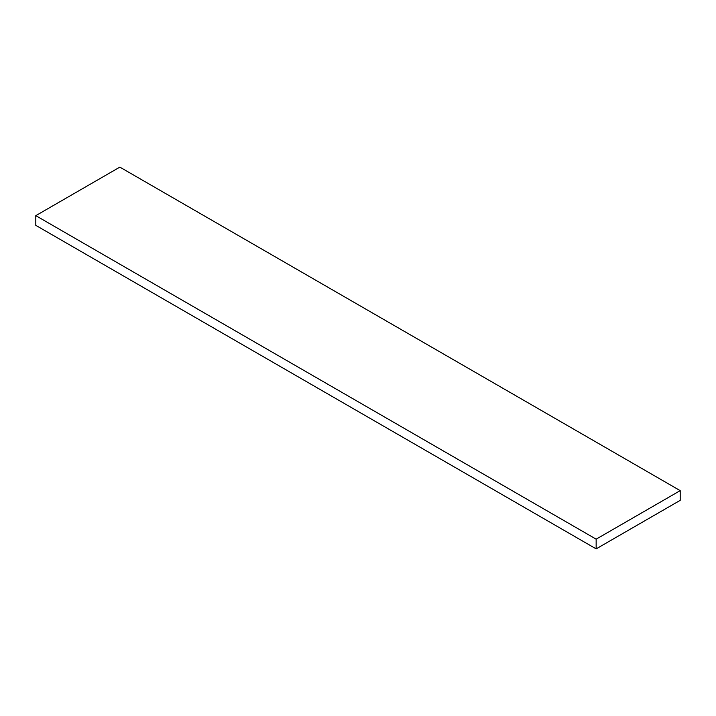 <?xml version="1.0" encoding="UTF-8"?>
<svg xmlns="http://www.w3.org/2000/svg" width="716" height="716" viewBox="0 0 716 716"><rect width="100%" height="100%" fill="white"/><g stroke="black" fill="none" stroke-linecap="round" stroke-linejoin="round"><path stroke-width="1.07" d="M596.151 548.877L35.8 225.361L35.8 215.65L119.849 167.123L680.2 490.639L680.2 500.35L596.151 548.877L596.151 539.166L680.2 490.639M596.151 539.166L35.8 215.65"/></g></svg>
